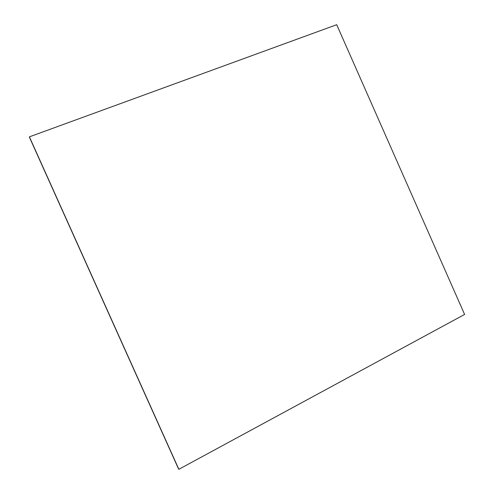 <?xml version="1.0" encoding="UTF-8"?>
<svg xmlns="http://www.w3.org/2000/svg" width="494" height="494" viewBox="0 0 494 494"><rect width="100%" height="100%" fill="white"/><g stroke="black" fill="none" stroke-linecap="round" stroke-linejoin="round"><path stroke-width="0.74" d="M464.607 314.437L178.859 469.3L29.393 136.844L336.704 24.7L464.607 314.437L336.704 24.7L29.393 136.844L178.859 469.3L464.607 314.437M29.399 136.887L178.828 469.263L29.399 136.887M29.449 137.227L178.587 468.96L29.449 137.227M29.455 137.27L178.556 468.923L29.455 137.27M29.455 137.313L178.525 468.886L29.455 137.313"/></g></svg>
